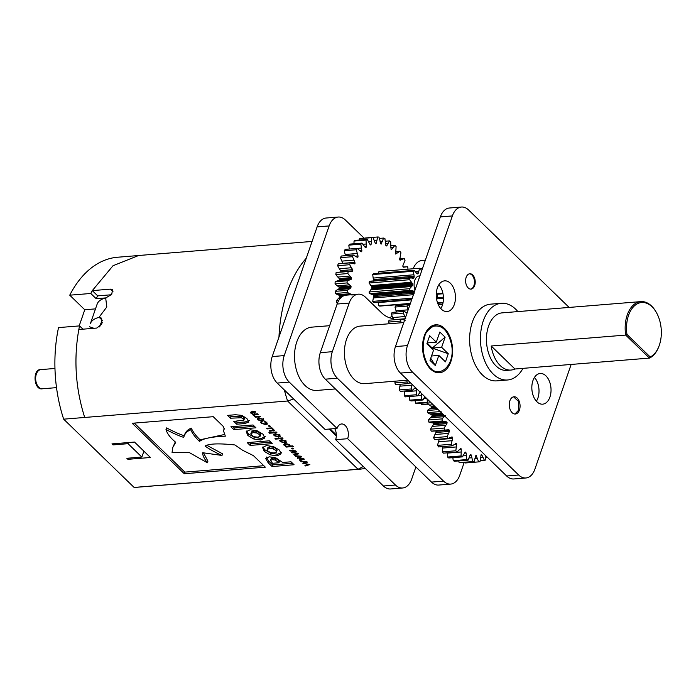 <?xml version="1.0" encoding="UTF-8"?>
<svg xmlns="http://www.w3.org/2000/svg" width="696" height="696" viewBox="0 0 696 696"><rect width="100%" height="100%" fill="white"/><g stroke="black" fill="none" stroke-linecap="round" stroke-linejoin="round"><path stroke-width="1.04" d="M364.034 238.084L345.373 220.006A19.236 11.954 85.4 0 0 338.204 217.039L326.18 218.013A19.236 11.954 85.4 0 0 317.115 226.896L272.214 356.57A19.236 11.954 85.4 0 0 277.217 383.07L325.015 429.389L337.038 428.414A9.622 5.977 -94.6 0 1 341.571 423.968A9.622 5.977 -94.6 0 1 347.278 428.727A9.622 5.977 -94.6 0 1 347.661 438.706L395.45 485.016A19.236 11.954 85.4 0 0 402.619 487.992A19.236 11.954 85.4 0 0 411.684 479.1L415.895 466.946M347.661 438.706L335.637 439.681L383.426 485.999A19.236 11.954 85.4 0 0 390.595 488.966L402.619 487.992M335.637 439.681A9.622 5.977 85.4 0 0 336.325 434.939A9.622 5.977 85.4 0 0 334.733 428.597M511.003 370.055A28.858 17.922 -94.6 0 1 491.185 345.99L514.936 369.01A28.858 17.922 -94.6 0 1 511.003 370.055L506.801 370.394A28.858 17.922 -94.6 0 1 486.974 346.338A28.858 17.922 -94.6 0 1 488.531 326.198A28.858 17.922 -94.6 0 1 502.129 312.869L640.842 301.612A28.858 17.922 -94.6 0 1 651.595 306.066A28.858 17.922 -94.6 0 1 655.919 311.686L656.241 312.252A27.901 17.33 85.4 0 0 652.065 306.814A27.901 17.33 -94.6 0 0 633.299 306.98A27.901 17.33 -94.6 0 0 626.966 334.437L650.229 356.987A27.901 17.33 85.4 0 0 658.99 346.156A27.901 17.33 85.4 0 0 656.241 312.252M491.185 345.99L625.687 335.08A28.858 17.922 -94.6 0 1 640.842 301.612M658.99 346.156L658.764 346.765A28.858 17.922 -94.6 0 1 649.438 358.092L625.687 335.08L626.966 334.437M514.936 369.01L649.438 358.092L650.229 356.987M522.992 368.358A38.48 23.899 -94.6 0 1 507.575 379.99A38.48 23.899 -94.6 0 1 484.738 360.972A38.48 23.899 -94.6 0 1 483.224 321.047A38.48 23.899 -94.6 0 1 501.355 303.282A38.48 23.899 -94.6 0 1 517.885 311.59M501.355 303.282L490.532 304.161A38.48 23.899 85.4 0 0 472.401 321.926A38.48 23.899 85.4 0 0 473.915 361.85A38.48 23.899 85.4 0 0 496.753 380.869L507.575 379.99M427.118 343.111L432.233 348.07L441.629 347.304L448.267 353.742L445.457 361.842L438.819 355.412L435.313 365.539L430.746 358.266M431.99 348.792L432.233 348.07L448.267 353.742M431.52 356.004L438.819 355.412M424.821 336.438L424.603 337.108C422.168 345.799 422.846 354.229 426.657 362.407C435.844 382.643 456.611 366.949 451.347 343.763C447.946 330.409 441.934 324.588 433.321 326.302C428.101 329.547 425.273 332.923 424.821 336.438M424.603 337.108L423.838 339.326A17.148 10.649 85.4 0 0 422.707 343.493M423.751 356.404A17.148 10.649 85.4 0 0 425.578 360.397M432.233 348.07L445.135 337.177L439.829 332.027L436.314 342.162L429.676 335.724L426.874 343.833L433.512 350.262L430.006 360.397L435.313 365.539M445.135 337.177L441.629 347.304M427.196 342.902L436.314 342.162M536.39 401.218A15.39 9.561 85.4 0 0 534.458 377.415M440.803 308.589A15.39 9.561 85.4 0 0 438.871 284.777M461.439 207.034L449.416 208.008A19.236 11.954 85.4 0 0 440.35 216.9L395.45 346.573A19.236 11.954 85.4 0 0 400.452 373.073L506.662 475.994A19.236 11.954 85.4 0 0 513.831 478.961L525.854 477.987A19.236 11.954 -94.6 0 1 518.685 475.02L412.476 372.099A19.236 11.954 -94.6 0 1 407.465 345.599L452.374 215.925A19.236 11.954 -94.6 0 1 461.439 207.034A19.236 11.954 -94.6 0 1 468.608 210.001L569.137 307.432M571.155 364.443L534.919 469.104A19.236 11.954 -94.6 0 1 525.854 477.987M469.426 273.815A7.699 4.776 -94.6 0 1 474.437 281.106A7.699 4.776 -94.6 0 1 470.67 289.11M466.172 277.321A7.699 4.776 85.4 0 0 466.477 285.299A7.699 4.776 85.4 0 0 471.044 289.11A7.699 4.776 85.4 0 0 475.185 281.045A7.699 4.776 85.4 0 0 469.8 273.763A7.699 4.776 85.4 0 0 466.172 277.321M513.57 396.824L518.45 401.357L518.694 410.092L514.988 414.033M509.89 400.765A8.656 5.377 85.4 0 0 510.229 409.744A8.656 5.377 85.4 0 0 515.371 414.024A8.656 5.377 85.4 0 0 520.025 404.959A8.656 5.377 85.4 0 0 513.97 396.764A8.656 5.377 85.4 0 0 509.89 400.765M532.945 380.59A15.39 9.561 85.4 0 0 533.545 396.563A15.39 9.561 85.4 0 0 542.68 404.167A15.39 9.561 85.4 0 0 550.962 388.055A15.39 9.561 85.4 0 0 540.192 373.482A15.39 9.561 85.4 0 0 532.945 380.59M437.358 287.961A15.39 9.561 85.4 0 0 437.958 303.935A15.39 9.561 85.4 0 0 447.093 311.538A15.39 9.561 85.4 0 0 455.384 295.426A15.39 9.561 85.4 0 0 444.605 280.853A15.39 9.561 85.4 0 0 437.358 287.961M426.787 364.078A23.09 14.338 85.4 0 0 438.689 371.855A23.09 14.338 85.4 0 0 439.124 371.812M435.383 325.815A23.09 14.338 85.4 0 0 434.948 325.832A23.09 14.338 85.4 0 0 424.464 335.437M450.843 361.65A24.047 14.938 -94.6 0 1 426.952 364.365A24.047 14.938 -94.6 0 1 424.586 335.124A24.047 14.938 -94.6 0 1 444.848 328.782A24.047 14.938 -94.6 0 1 450.843 361.65M442.665 304.326L438.289 304.674M443.013 302.847L437.706 303.282M443.439 298.332L436.557 298.889M443.404 297.175L436.401 297.74M442.995 293.755L437.227 294.225L437.627 298.236M438.384 293.286L437.227 294.225M378.015 302.142L378.963 305.953L380.051 306.083L410.318 303.63M378.963 305.953L410.396 303.395M414.181 293.303L373.604 296.6L372.717 301.368L373.595 302.499L411.78 299.402M372.717 301.368L412.206 298.166M371.586 289.197L371.934 288.275L412.51 284.977L412.163 285.899L371.586 289.197L369.063 291.989L369.402 293.677L372.586 294.243L373.535 295.478L414.111 292.181L413.807 291.485L373.23 294.773M372.586 294.243L413.163 290.954L409.979 290.389L409.639 288.701L412.163 285.899M369.402 293.677L409.979 290.389M369.063 291.989L409.639 288.701M371.586 286.439L412.163 283.15L409.639 279.714L409.97 278.113L410.918 277.887L370.342 281.175L369.393 281.401L369.063 283.002L371.586 286.439L371.934 288.275M369.063 283.002L409.639 279.714M369.393 281.401L409.97 278.113M410.918 277.887L413.163 278.348L414.103 277.356L373.526 280.645L373.23 281.271M416.504 273.05L418.444 272.893L419.531 268.247L420.61 268.386L421.506 271.753M419.531 268.247L378.955 271.544L378.328 273.258M373.595 279.54L414.172 276.251L413.285 271.257L414.163 270.353L373.587 273.641L372.708 274.546L373.526 280.645M372.708 274.546L413.285 271.257M414.163 270.353L416.8 273.537A1.122 0.696 85.4 0 0 417.487 273.859L416.982 273.745M373.604 296.6L373.535 295.478M403.506 267.203L407.647 266.707L408.021 269.187M402.923 266.759L403.576 267.203L402.923 266.759L402.923 265.567L405.046 260.217L404.202 258.468L400.322 260.156L399.635 259.904L400.94 252.761L399.922 251.256L395.659 254.04L396.102 246.532L394.945 245.331L391.822 249.203L391.074 249.299L390.804 245.679L394.945 245.331M391.048 249.272L391.822 249.203L391.143 249.368M385.941 245.749L386.863 245.671L389.438 240.886L390.7 241.738L390.804 245.679M386.219 246.027L386.863 245.671L386.219 246.027L385.723 245.088L384.914 238.554L383.6 238.067L381.077 244.148L378.946 237.075L377.615 236.988L376.371 243.078L375.875 243.791L375.214 243.174L376.371 243.078M380.599 243.687L381.652 243.609L381.112 244.148M369.915 244.209L371.194 244.113L371.699 237.667L372.995 237.362L375.214 243.174M371.194 244.113L370.794 244.966L370.081 244.548L370.724 244.983M364.817 246.784L366.305 246.662L366.044 240.085L367.27 239.398L370.081 244.548M366.305 246.662L366.018 247.637L365.278 247.428L365.948 247.68M360.023 250.804L361.859 250.647L360.85 244.165L361.955 243.121L365.278 247.428M361.859 250.647L361.694 251.708L360.954 251.717L361.633 251.769M355.491 256.145L358.014 255.937L356.291 249.76L357.248 248.394L360.954 251.717M358.014 255.937L357.979 257.041L357.265 257.268L357.927 257.12M342.928 263.445A1.122 0.696 85.4 0 0 342.884 263.323L354.908 262.349L352.524 256.694L353.29 255.049L357.265 257.268M354.908 262.349L354.995 263.453L354.325 263.888L354.951 263.549M340.675 272.066A1.122 0.696 85.4 0 0 340.605 270.631L352.628 269.656L349.67 264.715L350.227 262.853L354.325 263.888M352.628 269.656L352.829 270.822L352.254 271.37L352.829 270.822L340.805 271.797M339.578 279.609A1.122 0.696 85.4 0 0 339.248 278.591L351.271 277.617L347.843 273.563L348.157 271.536L352.254 271.37M351.271 277.617L351.106 279.435L339.082 280.41A1.122 0.696 85.4 0 0 339.587 279.609L351.611 278.635M337.49 303.108A27.205 16.895 -94.6 0 1 336.847 302.908L336.438 300.829A27.205 16.895 -94.6 0 1 338.343 298.575L339.691 297.227A1.122 0.696 85.4 0 0 339.43 295.374L337.804 294.721A27.205 16.895 -94.6 0 1 335.411 293.468L335.237 291.337A27.205 16.895 -94.6 0 1 337.395 289.719L338.9 288.805A1.122 0.696 85.4 0 0 338.856 286.935L350.88 285.96L347.087 282.924L347.156 280.81L351.106 279.435M350.88 285.96L350.923 287.831L338.9 288.805M339.43 295.374L351.454 294.399L347.435 292.494L347.26 290.363L350.923 287.831M351.454 294.399L351.985 295.182M418.444 272.893L417.983 273.667M419.923 275.886L419.296 275.929A9.622 5.977 85.4 0 0 414.764 280.375A9.622 5.977 85.4 0 0 415.016 290.041M414.172 276.251L414.103 277.356M412.371 278.095L413.807 277.982L413.163 278.348M412.163 283.15L412.51 284.159L371.934 287.448M412.51 284.977L412.51 284.159M413.163 290.954L413.807 291.485M402.88 266.646L404.359 266.994M403.758 322.579L360.093 326.12A28.858 17.922 85.4 0 0 346.495 339.448A28.858 17.922 85.4 0 0 347.626 369.385A28.858 17.922 85.4 0 0 364.765 383.653L407.769 380.155M393.214 318.516A38.48 23.899 -94.6 0 1 381.33 312.591L365.4 297.149A19.236 11.954 85.4 0 0 358.231 294.182A19.236 11.954 85.4 0 0 349.166 303.065L332.323 351.689A19.236 11.954 85.4 0 0 337.334 378.198L443.543 481.119A19.236 11.954 85.4 0 0 450.712 484.085A19.236 11.954 85.4 0 0 459.778 475.203L464.136 462.596M425.369 260.156L422.063 260.426A19.236 11.954 85.4 0 0 413.198 268.76M358.231 294.182L346.208 295.156A19.236 11.954 85.4 0 0 337.142 304.039L320.308 352.672A19.236 11.954 85.4 0 0 325.31 379.172L431.52 482.093A19.236 11.954 85.4 0 0 438.689 485.06L450.712 484.085M389.56 317.767A38.48 23.899 85.4 0 0 392.144 316.132M425.326 333.532A19.236 11.954 -94.6 0 1 426.961 331.888M429.832 367.175A19.236 11.954 -94.6 0 1 427.944 365.818M329.643 325.693L311.764 327.146A31.746 19.714 85.4 0 0 296.809 341.806A31.746 19.714 85.4 0 0 298.062 374.744A31.746 19.714 85.4 0 0 316.906 390.43L335.385 388.933M338.856 286.935L337.308 285.821A27.205 16.895 -94.6 0 1 335.063 283.907L335.133 281.793A27.205 16.895 -94.6 0 1 337.473 280.853L339.082 280.41M339.248 278.591L337.838 277.06A27.205 16.895 -94.6 0 1 335.82 274.537L336.133 272.51A27.205 16.895 -94.6 0 1 337.421 272.327L349.444 271.353M340.605 270.631L339.37 268.726A27.205 16.895 -94.6 0 1 337.656 265.698L338.204 263.827L350.227 262.853M342.884 263.323L341.866 261.113A27.205 16.895 -94.6 0 1 340.501 257.668L341.266 256.024L353.29 255.049M345.608 255.667L345.233 254.475A27.205 16.895 -94.6 0 1 344.268 250.743L345.225 249.368L361.389 248.072M349.357 249.037A27.205 16.895 -94.6 0 1 348.827 245.14L349.94 244.096L361.955 243.121M354.038 243.757A27.205 16.895 -94.6 0 1 354.02 241.06L355.247 240.372L367.27 239.398M359.493 240.024A27.205 16.895 -94.6 0 1 359.675 238.641L372.995 237.362M365.591 237.962L377.615 236.988M336.133 272.51L348.157 271.536M335.82 274.537L347.843 273.563M335.133 281.793L347.156 280.81M335.063 283.907L347.087 282.924M351.315 286.874L339.291 287.848M335.237 291.337L347.26 290.363M335.411 293.468L347.435 292.494M343.572 295.87L339.961 296.157M341.666 297.061L339.691 297.227M336.438 300.829L338.682 300.646M336.847 302.908L337.595 302.847M399.478 258.851L404.202 258.468M395.58 251.613L399.922 251.256M385.332 241.216L389.438 240.886M379.346 238.415L383.6 238.067M359.675 238.641L371.699 237.667M354.02 241.06L366.044 240.085M366.018 247.637L365.548 247.672M348.827 245.14L360.85 244.165M361.694 251.708L361.006 251.761M344.268 250.743L356.291 249.76M357.979 257.041L357.031 257.12M340.501 257.668L352.524 256.694M354.995 263.453L353.385 263.584M337.656 265.698L349.67 264.715M389.412 323.744A29.65 18.418 -94.6 0 1 388.516 322.065L389.073 320.186L401.096 319.212L405.194 320.273M393.805 319.803A1.122 0.696 85.4 0 0 393.753 319.673L392.762 317.541A29.65 18.418 -94.6 0 1 391.343 314.061L392.1 312.391L404.124 311.416L407.09 312.939M396.459 312.034L396.059 310.808A29.65 18.418 -94.6 0 1 395.015 307.049L395.946 305.631L407.969 304.657L409.553 305.84M400.104 305.292L400.078 305.17A29.65 18.418 -94.6 0 1 399.939 304.474M428.414 404.167L427.379 404.245A29.65 18.418 -94.6 0 1 427.353 404.202M428.371 404.124L421.445 404.489A29.65 18.418 -94.6 0 1 421.071 403.219M427.274 402.714L416.834 403.567L415.503 403.115A29.65 18.418 -94.6 0 1 415.086 400.635M424.769 396.633L423.011 399.991L410.988 400.966L409.709 400.165A29.65 18.418 -94.6 0 1 409.526 396.52M420.445 391.778L417.443 395.876L405.42 396.85L404.228 395.728A29.65 18.418 -94.6 0 1 404.472 391.787L404.559 391.004M415.756 387.202L412.328 390.378L400.304 391.352L399.226 389.934A29.65 18.418 -94.6 0 1 399.887 386.167L400.322 384.244M410.109 382.417L407.786 383.635L395.772 384.61L394.841 382.948A29.65 18.418 -94.6 0 1 395.337 381.164M394.841 382.948L406.864 381.974L407.36 380.19M407.786 383.635L406.864 381.974M410.683 382.983L408.891 383.131M399.226 389.934L411.249 388.96L412.102 384.357M412.328 390.378L411.249 388.96M416.234 388.368L414.477 388.507M404.228 395.728L416.251 394.754L416.765 388.325M417.443 395.876L416.251 394.754M420.697 392.692L419.784 392.77M409.709 400.165L421.733 399.191L421.541 393.51M423.011 399.991L421.733 399.191M415.503 403.115L427.527 402.14M427.344 401.166L426.996 398.791M421.445 404.489L428.171 403.941M395.015 307.049L407.038 306.075L407.969 304.657M408.126 309.955L407.038 306.075M406.194 312.4L407.308 312.304M391.343 314.061L403.367 313.087L404.124 311.416M405.385 317.863L403.367 313.087M393.753 319.673L405.777 318.698M388.516 322.065L400.539 321.091L401.096 319.212M401.435 322.761L400.539 321.091M435.261 406.803L431.468 407.116A1.122 0.696 85.4 0 0 431.041 406.186L429.51 405.046A28.014 17.4 -94.6 0 1 427.266 403.08L427.353 400.966A28.014 17.4 -94.6 0 1 428.658 400.4M427.353 400.966L429.093 400.826M427.266 403.08L431.094 402.767M431.033 406.186L434.348 405.916M436.131 407.647L431.068 408.056A1.122 0.696 85.4 0 0 431.476 407.116M443.248 414.538L432.051 415.451A1.122 0.696 85.4 0 0 431.529 414.642L429.919 413.946A28.014 17.4 -94.6 0 1 427.527 412.624L427.37 410.492A28.014 17.4 -94.6 0 1 429.562 408.926L431.068 408.056M427.37 410.492L438.158 409.613M427.527 412.624L441.046 411.527M431.529 414.642L442.439 413.763M444.231 415.495L431.764 416.504A1.122 0.696 85.4 0 0 432.051 415.451M432.955 422.95L446.475 421.854L447.076 422.507L433.547 423.603A1.122 0.696 85.4 0 0 432.955 422.95L431.32 422.716A28.014 17.4 -94.6 0 1 428.84 422.08L428.458 419.993A28.014 17.4 -94.6 0 1 430.406 417.8L431.764 416.504M428.458 419.993L441.986 418.896L445.292 415.408M428.84 422.08L442.369 420.984L441.986 418.896M446.475 421.854L442.369 420.984M447.076 422.507L446.919 423.647L433.39 424.743A1.122 0.696 85.4 0 0 433.556 423.603M448.79 429.736L449.442 430.215L448.79 429.736L432.964 431.146A28.014 17.4 -94.6 0 1 431.181 431.137L430.572 429.162A28.014 17.4 -94.6 0 1 432.225 426.422L433.39 424.743M430.572 429.162L444.1 428.066L446.919 423.647M431.181 431.137L444.709 430.041L444.1 428.066M447.18 429.963L444.709 430.041M451.913 436.94L452.6 437.236L451.913 436.94L447.989 438.419L434.469 439.515L433.66 437.714L447.18 436.618L449.416 431.398L449.442 430.215L435.922 431.311A1.122 0.696 85.4 0 0 435.609 430.928M449.416 431.398L435.887 432.494A1.122 0.696 85.4 0 0 435.922 431.311M433.651 437.714A28.014 17.4 -94.6 0 1 434.948 434.504L435.887 432.494M447.989 438.419L447.18 436.618M455.75 443.239L456.454 443.335L452.113 445.832L438.584 446.928L437.601 445.37L451.13 444.274L452.704 438.419L452.6 437.236L450.973 437.366M452.704 438.419L439.185 439.515A1.122 0.696 85.4 0 0 439.246 439.124M437.601 445.37A28.014 17.4 -94.6 0 1 438.489 441.795L439.185 439.515M452.113 445.832L451.13 444.274M460.178 448.424L460.874 448.32L456.941 452.061L443.422 453.157L442.282 451.878L455.81 450.782L456.689 444.492L456.454 443.335L455.541 443.404M456.689 444.492L453.896 444.718M442.282 451.878A28.014 17.4 -94.6 0 1 442.743 448.059L442.995 446.571M456.941 452.061L455.81 450.782M465.058 452.33L462.327 456.889L448.798 457.985L447.554 457.037L461.083 455.941L461.23 449.407L460.935 448.381L460.23 448.372M461.23 449.407L459.256 449.564M447.554 457.037A28.014 17.4 -94.6 0 1 447.572 453.087L447.589 452.818M462.327 456.889L461.083 455.941M470.218 454.836L468.077 460.169L454.558 461.265L453.244 460.674L466.772 459.577L466.181 453.009L465.302 452.061M466.181 453.009L464.615 453.139M453.244 460.674A28.014 17.4 -94.6 0 1 452.887 457.655M468.077 460.169L466.772 459.577M464.963 462.527A28.014 17.4 -94.6 0 0 465.137 462.979L478.665 461.883L476.038 455.201L474.028 461.796L459.169 462.675L472.697 461.578L471.383 455.193L470.679 454.366M471.383 455.193L470.052 455.306M459.169 462.675A28.014 17.4 -94.6 0 1 458.734 460.926M474.028 461.796L472.697 461.578M476.682 455.889L475.481 455.984M481.188 454.558L479.988 461.718L478.665 461.883M481.267 454.549L481.893 455.053L480.788 455.149M480.144 460.83L484.486 460.474L481.893 455.053M485.834 455.81L485.747 459.925L484.486 460.474M485.843 457.742L487.67 457.594M338.204 217.039A19.236 11.954 85.4 0 0 329.138 225.922L284.238 355.595A19.236 11.954 85.4 0 0 289.24 382.095L337.038 428.414M336.325 434.939L330.165 428.971M336.316 435.983L329.156 429.049M279.183 434.756L278.983 435.313L275.903 434.435L274.964 435.644L278.052 436.522L278.983 435.313L279.322 436.027L279.879 434.4M275.19 433.312L274.964 435.644M285.247 440.638L285.055 441.194L281.967 440.316L281.027 441.516L284.116 442.395L285.055 441.194L285.386 441.899L285.952 440.281M281.254 439.185L281.027 441.516M289.144 445.257L286.047 444.361L285.047 445.405L286.691 446.371L289.727 446.127L289.345 444.683M285.316 443.204L285.047 445.405M262.81 418.896L262.618 419.453L259.538 418.583L258.599 419.784L261.687 420.662L262.618 419.453L262.957 420.166L263.514 418.548M258.825 417.452L258.599 419.784M275.338 460.039L272.284 459.673L270.526 460.482L272.527 463.292L278.965 462.77L275.338 460.039L275.894 458.42L272.841 458.055L271.083 458.855L270.553 460.404M271.092 458.821L270.526 460.482M276.399 452.13L277.06 450.303L276.39 448.772L273.554 447.189L269.987 446.797L267.829 447.693L267.264 449.312L267.812 451.043L270.631 452.6L274.163 453.009L276.399 452.13L275.834 450.39L272.989 448.807L269.43 448.424L267.177 449.512L267.69 448.085M260.078 436.305L260.739 434.487L260.069 432.955L257.233 431.372L253.666 430.981L251.508 431.877L250.943 433.495L251.491 435.226L254.31 436.784L257.842 437.192L260.078 436.305L259.512 434.574L256.667 432.99L253.109 432.608L250.856 433.686L251.369 432.268M276.121 433.808L275.903 434.435M282.185 439.689L281.967 440.316M286.265 443.743L286.047 444.361M290.023 445.266L289.727 446.127M259.756 417.948L259.538 418.583M275.894 458.42L279.522 461.152L278.965 462.77M79.17 325.928L84.773 309.746L95.491 308.876M267.029 422.994L266.568 423.064M279.949 435.409L279.505 435.487M286.012 441.29L285.569 441.36M128.447 442.552L128.055 443.683L113.03 444.901L113.422 443.77M128.055 443.683L141.862 457.063L143.907 451.173M141.862 457.063L126.837 458.281L127.899 459.317L150.432 457.498L134.502 442.064L111.96 443.891L113.03 444.901M128.29 458.168L127.89 459.317M143.707 451.748L144.437 451.687M263.584 419.549L263.14 419.627M203.502 452.931L207.921 461.161L207.364 462.788L189.007 452.4L172.06 452.452L172.852 447.276L175.749 442.317C170.433 437.967 167.179 433.704 165.996 429.536L166.553 427.918C173.835 431.703 179.733 434.321 184.266 435.757C185.179 432.207 187.511 429.667 191.269 428.127C193.07 432.059 196.002 435.948 200.074 439.794L224.182 434.556M200.074 439.794L199.517 441.412C203.119 438.497 211.732 436.749 225.356 436.175L223.46 430.746L224.338 428.388M134.267 423.09L184.858 472.114L263.827 465.711M206.938 445.37L222.572 453.827L222.007 455.454L202.719 452.731C202.432 454.949 203.98 458.299 207.364 462.788M172.852 447.276L175.305 441.934M266.281 456.994L268.786 461.239L272.632 464.911L292.555 463.292M262.992 446.832L264.732 449.694L270.718 453.218L277.669 454.244L281.61 452.33M249.272 442.439L250.682 443.804L270.761 442.169M246.671 431.007L248.411 433.878L254.397 437.401L261.348 438.428L265.28 436.505M232.951 426.622L234.361 427.979L254.44 426.352M229.654 415.216L231.055 416.565L241.921 416.13L243.87 417.252L244.435 418.531L243.939 419.949M243.87 420.149L233.795 421.393L236.701 424.212L244.6 423.568L248.829 422.115L246.923 418.583L241.816 415.373L235.492 414.738L227.592 415.381L230.489 418.192L241.364 417.748L243.313 418.87L243.87 420.149L244.435 418.531M235.857 421.219L237.258 422.585L245.166 421.95L249.385 420.488M156.487 485.669L136.286 487.313A115.414 71.688 -94.6 0 1 134.111 487.435L63.667 419.166A115.414 71.688 -94.6 0 1 58.516 327.599L79.535 325.893M111.464 294.756L97.718 295.87L92.298 290.615L110.325 289.144L112.534 289.745L111.708 294.46L105.679 297.958A33.199 15.034 -160.9 0 0 97.136 304.143L90.402 323.596A33.199 15.034 19.1 0 1 98.936 317.411L101.651 318.159L101.886 323.945L96.848 328.042L78.822 329.512L79.535 325.876L82.937 329.173M102.356 322.735L101.094 322.84L99.719 326.763M89.323 326.694L93.899 328.286M99.528 326.92L101.094 322.84M97.718 295.87A105.818 65.728 85.4 0 0 96.161 298.688L106.584 297.845M312.086 241.434L138.652 255.502L113.022 265.724L92.298 290.615L90.776 293.468L96.161 298.688M84.773 309.746L69.739 295.182L90.784 293.477M69.739 295.182A115.414 71.688 -94.6 0 1 117.615 257.233L137.93 255.58M250.838 413.111L250.412 412.284L251.656 411.788L255.101 411.51L255.728 412.119L251.613 412.571L251.821 413.215L253.544 414.181L257.503 413.833L258.129 414.451L254.005 414.903L254.223 415.547L255.902 416.486L259.904 416.165L260.53 416.774L255.258 417.2L254.623 416.591L255.206 416.539L253.24 415.434L253.092 414.355L250.838 413.111L251.282 411.832M253.205 414.033L252.848 414.616M253.683 414.155L253.24 415.434M255.554 416.339L255.258 417.2M254.284 414.094L254.223 415.547M251.891 411.771L251.821 413.215M264.219 421.75L265.159 421.637L266.785 422.742L267.403 424.047L265.82 424.708L261.244 423.194L260.513 422.02L261.496 421.941L262.079 423.151L265.185 424.09L266.011 422.837L264.219 421.75M265.202 421.663L265.037 422.15M266.211 422.263L266.377 423.603L266.942 421.985M261.557 422.289L261.244 423.194M266.107 423.89L265.82 424.708M267.325 428.893L266.69 428.284L271.971 427.857L274.433 430.511L269.787 431.285L269.161 430.676L273.267 430.198L273.032 429.545L271.327 428.571L267.325 428.893L267.56 428.214M271.562 427.892L271.327 428.571M273.197 429.058L273.267 430.198M273.58 429.293L273.345 429.963M270.022 430.598L269.787 431.285M273.772 429.441L273.232 431.007M272.197 428.075L272.04 428.51M278.687 437.131L274.154 435.705L273.624 434.548L275.277 433.825L279.792 435.252L280.331 436.409L278.687 437.131L278.957 436.34M274.72 434.087L274.154 435.705M284.751 443.013L280.227 441.586L279.688 440.429L281.341 439.707L285.856 441.125L286.395 442.291L284.751 443.013L285.021 442.221M280.784 439.968L280.227 441.586M292.303 448.972L291.476 448.172L292.816 448.067L293.642 448.859L292.303 448.972L292.607 448.076M300.359 456.62L295.652 456.35L295 455.715L301.238 456.228L301.82 456.785L298.706 458.038L303.717 458.62L304.291 459.177L299.993 460.552L299.341 459.925L302.743 458.934L297.218 457.872L300.515 456.167M295.852 455.784L295.652 456.35M298.019 457.55L297.731 458.368M300.307 459.638L299.993 460.552M299.01 457.159L298.706 458.038M134.111 487.435L155.138 485.73M63.667 419.166L287.587 401.009L293.634 398.982M305.918 462.005L301.211 461.735L300.559 461.109L306.805 461.613L307.38 462.17L304.265 463.423L309.85 464.571L305.553 465.946L304.9 465.311L308.311 464.319L302.777 463.258L306.075 461.552M301.411 461.178L301.211 461.735M303.578 462.936L303.299 463.753M305.866 465.032L305.553 465.946M304.57 462.544L304.265 463.423M294.8 451.225L290.093 450.965L289.44 450.329L295.678 450.834L296.261 451.399L293.147 452.652L298.158 453.235L298.732 453.792L294.434 455.167L293.782 454.532L297.183 453.548L291.659 452.478L294.956 450.773M290.284 450.399L290.093 450.965M292.459 452.165L292.172 452.974M294.747 454.253L294.434 455.167M293.451 451.765L293.147 452.652M285.978 446.432L283.681 444.44L285.421 443.752L287.987 444.057L290.45 446.066L292.703 445.884L293.329 446.493L286.091 447.084L285.456 446.467L286.1 446.101M284.586 443.874L284.081 445.327M286.387 446.24L286.091 447.084M275.633 439.106L274.998 438.497L282.332 437.897L282.959 438.515L275.633 439.106L275.868 438.419M269.57 433.225L268.934 432.616L276.269 432.016L276.895 432.634L269.57 433.225L269.804 432.547M269.178 426.561L268.351 425.761L269.691 425.656L270.518 426.448L269.178 426.561L269.483 425.665M262.322 421.271L257.79 419.845L257.259 418.688L258.912 417.965L263.427 419.392L263.967 420.558L262.322 421.271L262.592 420.48M258.355 418.226L257.79 419.845M223.46 430.746L224.216 429.058L223.164 426.309L213.237 416.686L132.205 423.264L184.292 473.741L265.324 467.164L253.405 455.61L242.695 450.321L234.839 444.944C218.927 443.248 209 443.622 205.068 446.058C209.287 449.146 214.934 452.278 222.007 455.454M184.858 472.114L184.292 473.741M184.266 435.757L183.709 437.375C184.623 433.825 186.954 431.285 190.713 429.745C192.505 433.678 195.437 437.566 199.517 441.412M165.996 429.536C173.269 433.33 179.176 435.94 183.709 437.375M191.269 428.127L190.713 429.745M268.221 462.866L272.075 466.538L294.06 464.745L291.006 461.796L282.672 462.475L275.886 457.872L269.221 456.793L265.715 458.62L268.221 462.866L268.786 461.239M272.632 464.911L272.075 466.538M281.114 453.748L279.427 450.077L273.441 446.588L266.49 445.57L262.583 447.476L264.175 451.312L270.152 454.845L277.112 455.863L281.08 453.844M250.125 445.423L272.258 443.63L269.352 440.812L247.21 442.604L250.125 445.423L250.682 443.804M264.793 437.915L263.105 434.26L257.12 430.772L250.168 429.754L246.254 431.65L247.854 435.496L253.831 439.028L260.791 440.046L264.758 438.028M233.795 429.606L255.937 427.805L253.031 424.986L230.889 426.787L233.795 429.606L234.361 427.979M231.055 416.565L230.489 418.192M237.258 422.585L236.701 424.212M105.679 297.958L106.81 306.98L98.936 317.411M155.147 485.747L358.031 469.278L287.587 401.009A115.44 71.705 -94.6 0 1 284.394 390.03M363.286 466.477L358.031 469.278A115.44 71.705 -94.6 0 0 360.215 469.156L157.331 485.625M506.662 475.994L518.685 475.02M400.452 373.073L412.476 372.099M395.45 346.573L407.465 345.599M440.35 216.9L452.374 215.925M441.02 308.241L440.542 308.285M443.108 302.334L437.523 302.786M378.067 302.586L411.623 299.863M373.195 297.958L413.772 294.669M371.62 294.312L412.197 291.024M370.724 289.84L411.301 286.543M370.724 285.577L411.301 282.289M373.186 278.078L413.763 274.79M418.635 271.388L415.564 271.64M420.741 268.682L422.463 268.543M443.543 481.119L431.52 482.093M337.334 378.198L325.31 379.172M332.323 351.689L320.308 352.672M349.166 303.065L337.142 304.039M337.838 277.06L349.853 276.077M337.473 280.853L349.496 279.879M337.308 285.821L349.331 284.847M337.395 289.719L349.418 288.736M337.804 294.721L349.827 293.747M338.343 298.575L340.274 298.419M403.149 267.055L405.194 266.89M399.495 259.556L401.853 259.364M395.389 253.04L397.747 252.848M390.76 247.741L393.022 247.559M385.61 243.852L387.837 243.67M380.086 241.512L382.365 241.321M374.387 240.79L376.797 240.59M368.645 241.721L371.325 241.503M362.973 244.279L366.131 244.018M345.233 254.475L357.257 253.501M341.866 261.113L353.89 260.139M339.37 268.726L351.393 267.751M399.887 386.167L411.91 385.192M404.472 391.787L416.495 390.813M417.783 395.493L421.55 395.189M423.899 398.434L426.413 398.225M436.305 296.722L437.427 296.635M400.078 305.17L410.066 304.361M396.059 310.808L408.082 309.833M392.762 317.541L404.785 316.558M429.51 405.046L433.147 404.75M429.562 408.926L436.836 408.334M429.919 413.946L441.647 412.998M430.406 417.8L443.935 416.704M431.32 422.716L444.84 421.619M432.225 426.422L445.745 425.317M434.948 434.504L448.468 433.408M438.489 441.795L452.017 440.699M442.743 448.059L456.272 446.954M447.572 453.087L461.1 451.991M463.014 455.897L466.346 455.628M469.06 457.985L471.845 457.759M474.933 458.516L477.413 458.316M480.562 457.463L482.867 457.272M289.24 382.095L277.217 383.07M284.238 355.595L272.214 356.57M329.138 225.922L317.115 226.896M395.45 485.016L383.426 485.999M42.439 388.777C33.582 390.621 32.242 368.741 40.89 369.602A9.622 5.977 85.4 0 0 35.705 379.677A9.622 5.977 85.4 0 0 42.439 388.777L56.524 387.637M272.841 458.055L272.284 459.673M278.548 460.187L277.982 461.813M273.554 447.189L272.989 448.807M269.987 446.797L269.43 448.424M276.39 448.772L275.834 450.39M257.233 431.372L256.667 432.99M253.666 430.981L253.109 432.608M260.069 432.955L259.512 434.574M97.136 304.143L90.402 323.596M255.319 414.007L255.075 414.694M252.918 411.684L252.674 412.371M264.732 449.694L264.175 451.312M270.718 453.218L270.152 454.845M277.669 454.244L277.112 455.863M248.411 433.878L247.854 435.496M254.397 437.401L253.831 439.028M261.348 438.428L260.791 440.046M239.389 415.895L238.832 417.513M241.921 416.13L241.364 417.748M243.87 417.252L243.313 418.87M245.166 421.95L244.6 423.568M84.703 417.47C75.525 388.464 73.567 359.145 78.822 329.512M102.634 320.656L99.25 317.385M113.03 291.772L110.325 289.144M278.965 337.055A115.44 71.705 -94.6 0 1 306.266 258.225M426.657 362.407L425.543 360.337M436.27 293.86L442.908 293.32M430.476 368.663L431.224 368.602M427.361 330.313L428.11 330.252M406.351 266.733L403.088 266.994M40.89 369.602L54.967 368.462M253.918 415.007L254.484 413.38M251.517 412.685L252.083 411.058M273.345 430.093L273.615 429.319M365.348 468.478L360.215 469.156"/></g></svg>
